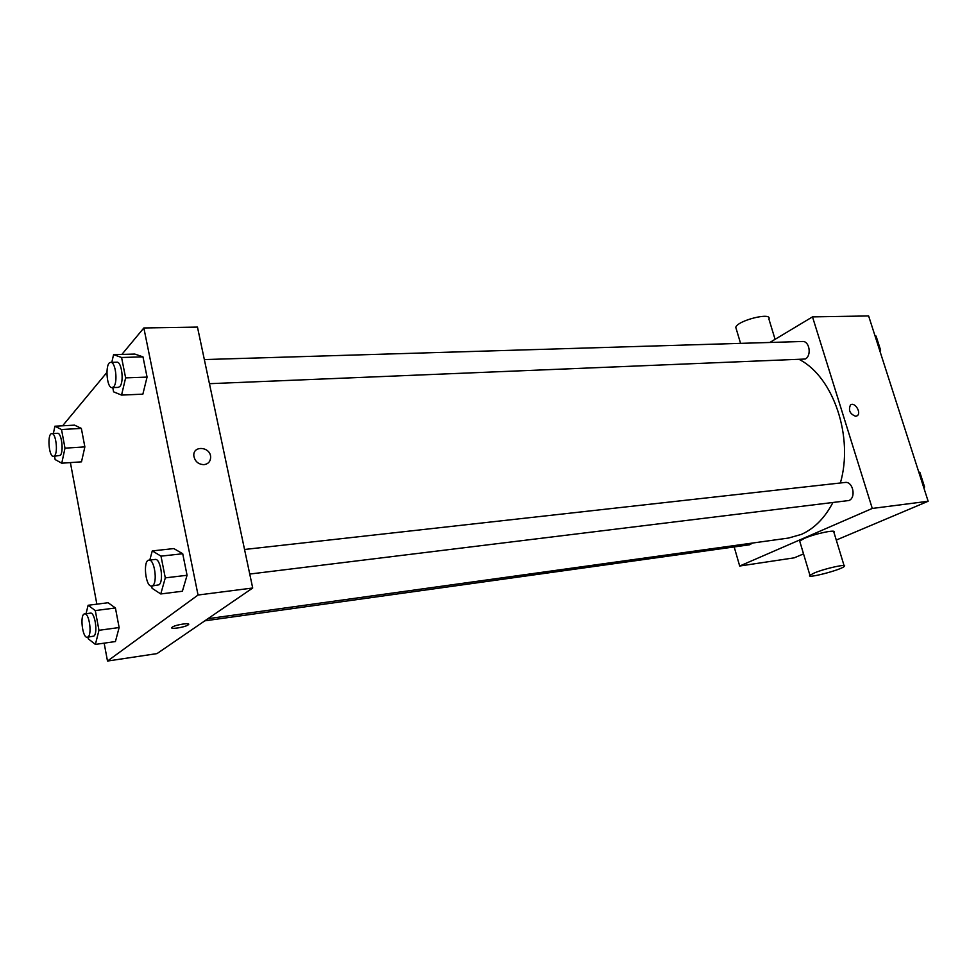 <?xml version="1.0" encoding="UTF-8"?>
<svg xmlns="http://www.w3.org/2000/svg" width="977" height="977" viewBox="0 0 977 977"><rect width="100%" height="100%" fill="white"/><g stroke="black" fill="none" stroke-linecap="round" stroke-linejoin="round"><path stroke-width="1.47" d="M769.839 342.463L812.498 316.878L868.626 315.95L928.15 501.262L836.275 540.061M803.534 553.898L794.228 557.83L739.687 566.025L734.179 546.937M812.498 316.878L872.278 508.443L928.15 501.262M855.767 416.3C849.978 414.101 848.195 410.352 850.442 405.028C854.484 401.352 861.714 412.612 857.305 415.713L855.767 416.3L857.305 415.713C861.714 412.612 854.484 401.352 850.442 405.028M207.954 618.685L788.549 538.046L801.335 534.407C814.195 528.679 824.698 518.115 832.807 502.728M840.367 482.992C853.764 437.122 833.576 377.537 799.943 359.829M872.278 508.443L739.687 566.025M209.444 383.692L805.243 359.023C811.875 355.762 809.506 340.79 802.483 341.486L204.34 359.56M249.746 574.049L848.928 500.517C856.438 497.696 852.921 481.075 845.117 482.455L244.543 549.477M752.595 543.041L749.664 544.775L204.816 620.835M799.98 542.015L799.687 541.038L804.205 538.474C814.965 533.625 837.46 528.96 833.906 532.282L844.067 565.598M814.525 572.876C825.443 568.321 847.987 563.436 844.299 566.391C841.197 569.957 805.219 579.227 809.921 575.245L814.525 572.876M775.079 339.324L768.911 319.088C772.404 311.773 737.611 320.383 735.766 327.307L736.34 329.225M121.881 354.419L143.851 327.967L197.464 327.087L252.701 588.007L157.016 653.601L107.494 661.05L104.148 643.159M143.851 327.967L198.05 595.03L252.701 588.007M203.973 464.661C198.307 464.393 194.924 461.462 193.837 455.893C192.713 445.06 210.69 446.611 210.641 457.26C210.458 461.547 208.235 464.014 203.973 464.661C208.235 464.014 210.458 461.547 210.641 457.26L210.641 457.26C210.69 446.611 192.713 445.06 193.837 455.893M74.57 425.142L81.347 428.402L84.865 446.892L81.494 461.828L84.865 446.892L81.347 428.402L74.57 425.142L54.895 426.216L61.514 429.526L64.995 448.162L61.759 463.208L55.152 459.569L54.553 456.308M173.845 548.573L182.723 553.739L187.071 575.27L182.394 591.232L187.071 575.27L182.723 553.739L173.845 548.573L152.278 550.906L160.997 556.145L165.296 577.871L160.765 593.967L152.094 588.313L151.655 586.041L152.717 585.577C157.847 582.28 154.342 558.807 148.944 560.139C142.691 560.248 145.561 587.372 151.679 586.041L158.958 584.82C164.124 581.523 160.631 558.111 155.184 559.442L148.944 560.139M63.505 425.752L63.346 424.885L106.859 372.506M96.857 604.165L70.393 462.609M198.05 595.03L107.494 661.05M134.814 354.065L142.984 356.874L147.063 377.098L142.862 394.158L147.063 377.098L142.984 356.874L134.814 354.065L113.576 354.639L121.575 357.484L125.63 377.879L121.551 395.087L113.588 391.838L112.758 387.6M108.093 602.736L115.42 607.963L119.133 627.539L115.42 641.547L119.133 627.539L115.42 607.963L108.093 602.736L88.113 605.276L95.294 610.576L98.97 630.299L95.38 644.417L88.235 638.787L87.942 637.151M172.294 627.149C175.542 624.621 191.883 622.264 188.256 624.816C185.398 627.319 168.532 629.847 172.184 627.222L172.294 627.149M188.646 624.218L188.256 624.816C185.935 626.904 171.72 629.506 171.793 627.82M86.049 613.715L88.113 605.276M87.319 637.248L93.841 636.1C98.103 633.438 94.903 611.895 90.434 613.141L84.657 613.886C79.601 614.008 82.386 638.469 87.319 637.248L88.052 636.906C92.29 634.244 89.09 612.652 84.657 613.886M95.294 610.576L115.42 607.963M98.97 630.299L119.133 627.539M95.38 644.417L115.42 641.547M53.369 433.544L54.895 426.216M53.491 456.381L60.293 455.355C63.981 451.789 61.527 432.445 57.509 433.3L51.818 433.629C47.006 433.397 48.765 457.212 53.491 456.381L54.602 455.734C58.266 452.156 55.811 432.774 51.818 433.629M61.514 429.526L81.347 428.402M64.995 448.162L84.865 446.892M61.759 463.208L81.494 461.828M149.799 560.053L152.278 550.906M160.997 556.145L182.723 553.739M165.296 577.871L187.071 575.27M160.765 593.967L182.394 591.232M111.805 362.357L113.576 354.639M112.147 387.625L118.29 387.38L119.853 386.501C124.25 382.178 121.71 361.38 116.886 362.198L110.743 362.394C104.869 362.003 106.359 388.443 112.147 387.625L113.698 386.745C118.07 382.41 115.53 361.563 110.743 362.394M121.575 357.484L142.984 356.874M125.63 377.879L147.063 377.098M121.551 395.087L142.862 394.158M918.759 472.025L919.858 472.294L924.596 487.034L923.912 488.085M918.881 472.404L919.858 472.294M923.619 487.144L924.596 487.034M875.038 335.917L876.076 336.076L880.607 350.181L879.972 351.28M875.099 336.1L876.076 336.076M879.63 350.218L880.607 350.181M799.687 541.038L809.921 575.245M740.566 343.354L735.766 327.307"/></g></svg>
